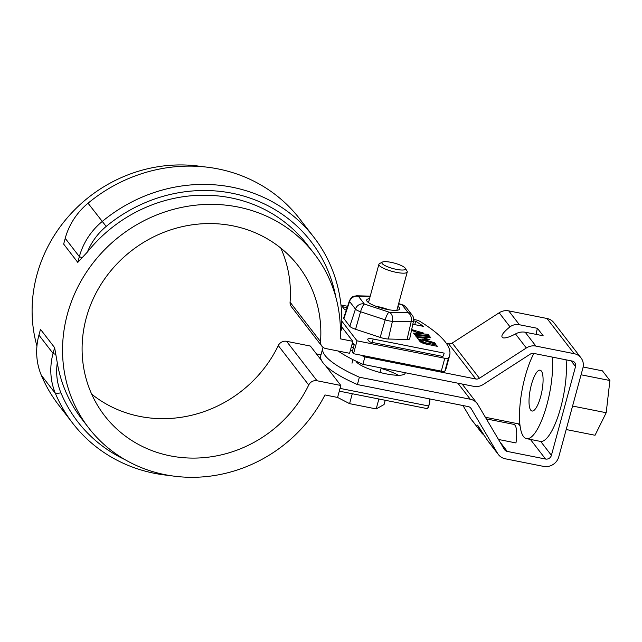 <?xml version="1.0" encoding="UTF-8"?>
<svg xmlns="http://www.w3.org/2000/svg" width="642" height="642" viewBox="0 0 642 642"><rect width="100%" height="100%" fill="white"/><g stroke="black" fill="none" stroke-linecap="round" stroke-linejoin="round"><path stroke-width="0.96" d="M352.53 342.467L354.224 344.658L352.049 344.224M339.305 391.155L427.62 408.697A171.406 39.266 15.2 0 0 428.776 406.105L429.522 403.345A171.406 39.266 15.2 0 0 429.659 398.915M340.051 388.394L428.366 405.937L427.62 408.697M353.469 347.418L351.302 346.985M428.366 405.937A171.406 39.266 15.2 0 0 429.522 403.345M316.45 353.894L320.984 354.801M321.843 346.142A7.343 6.845 -37.7 0 0 325.783 348.558L349.593 353.285L352.843 341.327L340.204 338.815A142.492 132.758 142.3 0 0 314.259 253.759A142.492 132.758 142.3 0 0 120.343 235.75A142.492 132.758 142.3 0 0 88.684 427.909A142.492 132.758 142.3 0 0 324.956 394.942L337.588 397.446L340.838 385.489L317.036 380.754A7.343 6.845 -37.7 0 0 308.722 385.007A122.437 114.067 -37.7 0 1 104.558 415.655A122.437 114.067 -37.7 0 1 131.762 250.54A122.437 114.067 -37.7 0 1 298.386 266.013A122.437 114.067 -37.7 0 1 320.51 341.608A7.343 6.845 -37.7 0 0 321.843 346.142L291.404 306.715A7.343 6.845 -37.7 0 1 290.072 302.181L320.51 341.608M341.648 326.834L352.843 341.327M314.259 253.759L307.189 244.61A142.492 132.758 -37.7 0 0 87.376 252.057L77.786 262.393L79.359 256.639A66.608 62.057 -37.7 0 1 102.166 221.522A152.282 141.882 -37.7 0 1 313.858 237.211A152.282 141.882 -37.7 0 1 341.464 330.124L340.396 330.261M91.678 394.132A122.437 114.067 -37.7 0 0 278.283 345.581A7.343 6.845 -37.7 0 1 286.597 341.327L310.399 346.062L321.546 360.499M325.269 365.322L340.838 385.489M280.827 248.109A122.437 114.067 -37.7 0 1 290.072 302.181M202.72 166.711A142.492 132.758 142.3 0 0 36.939 346.046M313.858 237.211L299.726 218.906A152.282 141.882 -37.7 0 0 88.034 203.217A66.608 62.057 -37.7 0 0 65.219 238.326L63.654 244.088L77.786 262.393M38.929 335.108L53.061 353.413A66.608 62.057 142.3 0 0 55.437 393.53A152.282 141.882 142.3 0 0 72.779 423.327L58.639 405.022A152.282 141.882 142.3 0 1 41.305 375.225A66.608 62.057 142.3 0 1 38.929 335.108L40.494 329.346L54.626 347.651L57.282 362.81A142.492 132.758 142.3 0 0 81.614 418.753L88.684 427.909M87.376 252.057A61.704 57.491 -37.7 0 1 106.187 226.425A147.387 137.316 -37.7 0 1 335.822 297.126M55.637 354.464L53.061 353.413L54.626 347.651M72.779 423.327A152.282 141.882 142.3 0 0 169.777 475.521M57.282 362.81A61.704 57.491 142.3 0 0 60.958 392.904A147.387 137.316 142.3 0 0 125.174 459.744M446.318 343.326L448.573 343.775A4.895 4.566 -37.7 0 0 452.249 343.045L479.43 378.25A4.895 4.566 -37.7 0 1 475.754 378.981L364.897 356.96L362.89 364.319L473.748 386.34A12.736 11.861 -37.7 0 0 483.306 384.438L530.22 354.175A4.895 4.566 142.3 0 1 533.895 353.437L572.166 361.045A4.895 4.566 142.3 0 1 575.529 366.558L571.107 360.828M470.53 407.798L471.172 408.625A4.895 4.566 142.3 0 0 468.251 406.587L357.393 384.566L359.392 377.199L470.249 399.22A12.736 11.861 142.3 0 1 477.078 403.401A12.736 11.861 142.3 0 1 477.849 404.532L504.355 449.384A4.895 4.566 -37.7 0 0 507.276 451.422L545.548 459.03A4.895 4.566 -37.7 0 0 551.406 455.347L575.529 366.558M471.172 408.625L497.678 453.477A12.736 11.861 142.3 0 0 498.441 454.608A12.736 11.861 142.3 0 0 505.27 458.789L543.549 466.389A12.736 11.861 142.3 0 0 558.781 456.807L582.904 368.018A12.736 11.861 -37.7 0 0 580.994 357.859A12.736 11.861 -37.7 0 0 574.165 353.678L546.992 318.48A12.736 11.861 -37.7 0 1 553.821 322.653L580.994 357.859M479.43 378.25L526.336 347.98A12.736 11.861 -37.7 0 1 535.893 346.078L574.165 353.678M359.392 377.199A96.043 22.005 -164.8 0 1 322.765 348.253L320.767 355.612A96.043 22.005 15.2 0 0 357.393 384.566M322.765 348.253A96.043 22.005 -164.8 0 1 323.095 347.37M398.281 375.281A25.712 5.89 15.2 0 0 381.043 368.452M484.566 435.701L482.046 433.366L477.592 425.156L487.663 440.645L498.441 454.608M498.497 439.473L515.959 442.94A20.817 5.866 -78.8 0 0 513.736 424.346L486.339 418.905M519.835 423.881A4.895 4.566 -37.7 0 1 518.367 423.824L485.376 417.268M362.89 364.319A96.043 22.005 -164.8 0 1 338.069 350.997M350.5 349.954A96.043 22.005 15.2 0 0 352.498 351.013M360.981 355.187A96.043 22.005 15.2 0 0 364.897 356.96M537.418 328.319L519.426 324.748C516.024 324.09 512.878 324.78 509.997 326.818C502.453 332.925 500.174 336.617 503.159 337.901C505.711 338.246 509.828 336.93 515.502 333.944C518.6 332.227 521.826 331.649 525.188 332.211L543.18 335.782L537.418 328.319A12.976 3.659 -78.8 0 0 536.214 334.394M452.249 343.045L499.163 312.782A12.736 11.861 -37.7 0 1 508.721 310.872L546.992 318.48M462.97 405.535L470.498 418.271A12.736 11.861 142.3 0 0 471.268 419.403L482.046 433.366M405.222 372.729A25.712 5.89 -164.8 0 1 405.182 373.211A25.712 5.89 -164.8 0 1 382.471 373.074A25.712 5.89 -164.8 0 1 356.174 361.663M583.129 367.007L602.429 370.843L609.9 380.513L606.2 412.726L595.03 435.26L566.188 429.53M566.067 359.833A48.977 13.803 101.2 0 1 559.022 413.312A48.977 13.803 101.2 0 1 540.331 441.383L526.512 438.638A48.977 13.803 101.2 0 1 523.551 436.608A48.977 13.803 101.2 0 1 520.558 399.95A48.977 13.803 101.2 0 1 533.895 353.437M530.741 410.15A20.817 5.866 101.2 0 1 530.822 387.014A20.817 5.866 101.2 0 1 540.107 370.185A20.817 5.866 101.2 0 1 541.808 391.748A20.817 5.866 101.2 0 1 531.993 411.016A20.817 5.866 101.2 0 1 530.741 410.15M552.24 357.08A48.977 13.803 101.2 0 1 545.194 410.567A48.977 13.803 101.2 0 1 526.512 438.638M609.9 380.513L581.058 374.792M606.2 412.726L572.568 406.049M369.551 298.674A17.141 3.924 15.2 0 0 366.654 299.983A17.141 3.924 15.2 0 0 367.072 301.275A17.141 3.924 15.2 0 0 384.598 308.89A17.141 3.924 15.2 0 0 399.741 308.979A17.141 3.924 15.2 0 0 397.904 306.378M428.102 334.322L429.081 335.597L414.499 334.386L413.512 333.11L428.102 334.322L427.781 335.485M411.666 329.571L423.768 333.134L416.201 332.5L415.583 331.713L411.474 330.469M429.787 336.512L430.774 337.78L416.185 336.568L415.205 335.301L429.787 336.512L429.474 337.676M370.241 296.139L356.655 295.785L353.525 296.363C352.522 297.39 352.514 295.384 349.376 300.857L343.719 317.983A8.683 1.99 15.2 0 0 343.919 318.657L349.818 326.297A8.683 1.99 15.2 0 0 355.572 329.274L380.184 337.395A8.683 1.99 15.2 0 0 388.354 339.016L407.06 339.498A8.683 1.99 15.2 0 0 409.692 338.775L413.48 321.144C413.633 315.302 412.461 316.265 412.1 315.086L406.201 307.446C404.436 305.696 403.184 304.822 402.446 304.83L398.666 303.586M341.801 321.104L357.024 340.83L444.794 358.26A4.895 1.123 15.2 0 0 448.397 358.212A178.267 40.839 15.2 0 0 449.641 355.459A178.267 40.839 15.2 0 0 420.004 321.433A4.895 1.123 15.2 0 0 415.005 319.676L413.641 319.403M347.579 306.282L340.966 304.974M412.814 324.25L423.487 326.369A172.385 39.491 15.2 0 0 415.679 321.241L413.544 320.815M346.263 310.287A7.343 1.685 -164.8 0 1 344 308.794L342.371 306.683L347.137 307.63M373.203 339.032A7.343 1.685 -164.8 0 0 367.746 339.217A7.343 1.685 -164.8 0 0 367.922 339.77L369.551 341.881L442.852 356.446A172.385 39.491 15.2 0 0 443.967 353.919A172.385 39.491 15.2 0 0 444.144 353.124L373.203 339.032L372.28 342.427M419.972 341.48L418.64 339.746L421.208 340.501L424.587 342.611L436.375 345.035L437.363 346.327L426.625 344.192A5.714 1.308 15.2 0 1 419.972 341.48M422.276 339.128L434.61 342.756L435.589 344.024L417.934 338.832L416.891 337.483L424.322 338.101L429.971 339.762L422.276 339.128L422.027 340.035M357.024 340.83L353.525 353.71L441.295 371.14A4.895 1.123 15.2 0 0 444.898 371.092A178.267 40.839 15.2 0 0 446.142 368.339L449.641 355.459M353.525 353.71L352.225 352.017L354.224 344.658M414.756 324.635L415.679 321.241M443.718 354.689L444.144 353.124M421.208 340.501L420.767 342.122M436.375 345.035L436.095 346.07M426.176 343.013L425.903 344.032M426.007 342.972L425.726 343.992M425.831 342.94L425.55 343.952M425.654 342.9L425.373 343.903M425.469 342.852L425.197 343.863M425.293 342.812L425.02 343.815M425.116 342.764L424.843 343.767M424.94 342.716L424.667 343.711M424.763 342.659L424.49 343.663M424.587 342.611L424.322 343.614M424.418 342.555L424.145 343.558M424.25 342.499L423.977 343.502M424.081 342.443L423.808 343.446M423.913 342.387L423.64 343.398M423.752 342.322L423.479 343.342M423.592 342.266L423.319 343.285M423.439 342.202L423.158 343.229M423.287 342.138L423.006 343.173M423.134 342.074L422.853 343.117M422.998 342.017L422.709 343.061M422.861 341.953L422.572 343.005M422.725 341.889L422.436 342.948M422.605 341.825L422.316 342.9M422.484 341.761L422.195 342.844M422.38 341.696L422.075 342.796M422.276 341.632L421.971 342.748M422.179 341.568L421.866 342.7M422.083 341.512L421.77 342.659M422.003 341.448L421.69 342.619M421.938 341.4L421.617 342.587M421.882 341.351L421.553 342.555M421.834 341.295L421.497 342.531M421.786 341.247L421.449 342.499M421.746 341.207L421.401 342.483M434.61 342.756L434.361 343.663M424.322 338.101L424.009 339.273M376.076 306.322A14.694 3.362 -164.8 0 1 388.41 309.677M405.351 268.324L407.06 271.117A14.694 3.362 -164.8 0 1 407.253 271.991A14.694 3.362 -164.8 0 1 396.331 272.36A14.694 3.362 -164.8 0 1 378.892 264.287A14.694 3.362 -164.8 0 1 379.502 263.629L382.391 262.08A12.246 2.809 -164.8 0 1 394.437 263.132A12.246 2.809 -164.8 0 1 405.351 268.324A12.246 2.809 -164.8 0 1 396.419 269.359A12.246 2.809 -164.8 0 1 385.048 265.603A12.246 2.809 -164.8 0 1 382.391 262.08M385.216 400.271L384.06 404.532L376.188 408.93L349.585 403.649L352.273 393.731M376.188 408.93L378.884 399.011M349.585 403.649L337.588 397.446M81.935 257.691L79.359 256.639L65.219 238.326M286.597 341.327L317.036 380.754M278.283 345.581L308.722 385.007M88.034 203.217L106.187 226.425M41.305 375.225L55.437 393.53L60.958 392.904M497.678 453.477L486.837 439.441M507.276 451.422L499.966 441.961M545.548 459.03L530.396 439.409M520.084 426.055L518.367 423.824M551.406 455.347L540.668 441.431M448.573 343.775L475.754 378.981M535.893 346.078L525.188 332.211M526.336 347.98L515.502 333.944M519.426 324.748L508.721 310.872M509.997 326.818L499.163 312.782M481.339 432.307L470.498 418.271M457.874 383.186L470.249 399.22M356.655 295.785A7.343 5.216 91.5 0 1 358.34 296.227L370.137 296.532M358.34 296.227L364.383 304.059L389.349 312.253L408.16 312.678A7.343 6.845 -37.7 0 1 412.1 315.086M398.61 303.778L402.261 305.03L408.16 312.678M444.898 371.092L448.397 358.212M441.295 371.14L444.794 358.26M343.919 318.657L349.553 301.451L355.451 309.099A7.712 1.766 15.2 0 0 360.563 311.739L385.176 319.86A7.712 1.766 15.2 0 0 392.431 321.305L411.145 321.786A7.712 1.766 15.2 0 0 413.48 321.144M349.376 300.857A7.712 1.766 15.2 0 0 349.553 301.451A7.343 6.845 -37.7 0 1 358.236 296.283M349.818 326.297L355.451 309.099A7.343 6.845 -37.7 0 1 364.134 303.931M355.572 329.274L360.563 311.739A7.343 1.629 -71.7 0 1 364.383 304.059M380.184 337.395L385.176 319.86A7.343 1.629 -71.7 0 1 388.996 312.181M388.354 339.016L392.431 321.305A7.343 5.216 -88.5 0 0 389.349 312.253M407.06 339.498L411.145 321.786A7.343 5.216 91.5 0 0 408.055 312.734M402.261 305.03A7.343 6.845 -37.7 0 1 406.201 307.446M402.012 304.902A7.343 1.629 -71.7 0 1 402.446 304.83M477.078 403.401L462.128 384.036M378.892 264.287L368.492 302.583M352.98 359.656L352.025 363.195M407.253 271.991L396.844 310.287M381.179 367.954L379.96 372.448"/></g></svg>
